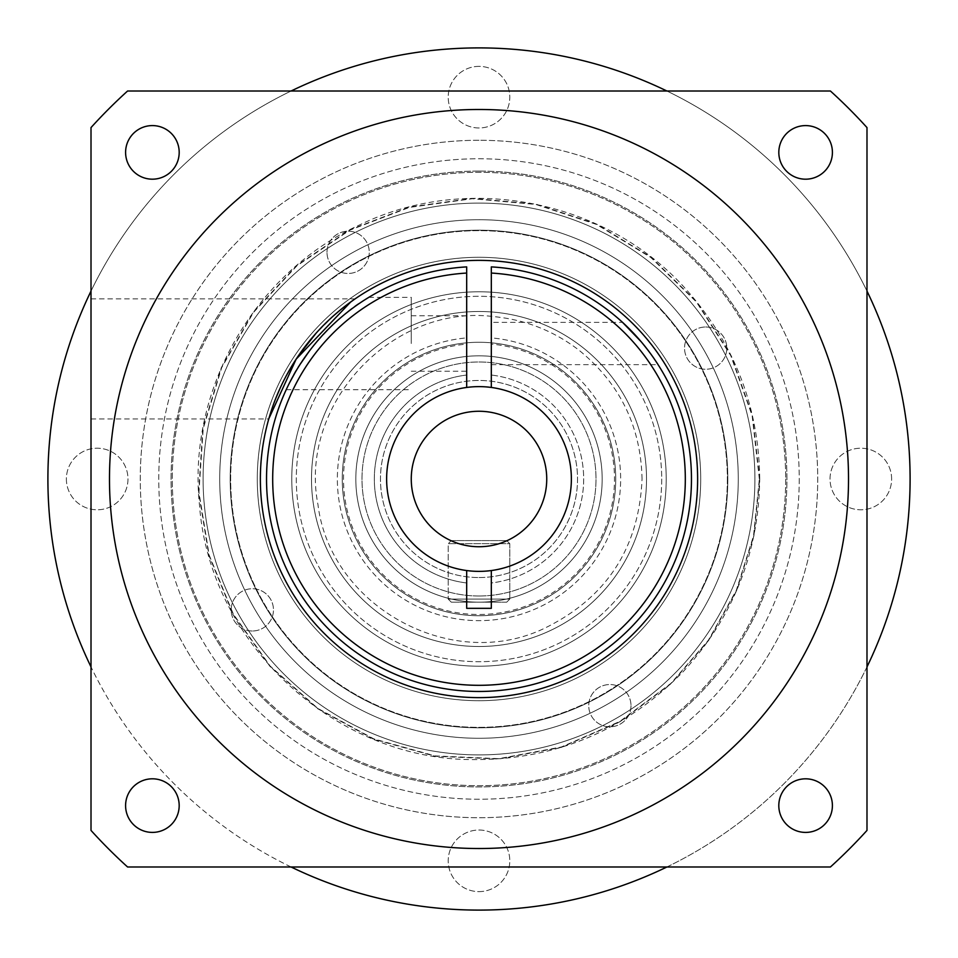 <?xml version="1.0" encoding="UTF-8"?>
<svg xmlns="http://www.w3.org/2000/svg" width="958" height="958" viewBox="0 0 958 958"><rect width="100%" height="100%" fill="white"/><g stroke="black" fill="none" stroke-linecap="round" stroke-linejoin="round"><path stroke-width="0.72" stroke-dasharray="4.79 3.59" d="M568.226 502.914A92.375 92.375 0 0 0 455.086 389.774A92.375 92.375 0 0 0 413.676 544.324A92.375 92.375 0 0 0 568.226 502.914A92.375 92.375 0 0 1 491.322 570.549A92.375 92.375 0 0 0 491.322 387.451A92.375 92.375 0 0 1 568.226 502.914M544.431 496.531A67.743 67.743 0 0 0 461.469 413.569A67.743 67.743 0 0 0 431.1 526.9A67.743 67.743 0 0 0 544.431 496.531M466.678 570.549A92.375 92.375 0 0 1 466.678 387.451A92.375 92.375 0 0 0 466.678 570.549L466.678 582.967A104.697 104.697 0 0 1 466.678 375.033A104.697 104.697 0 0 0 466.678 582.967L466.678 608.33L491.322 608.33L491.322 582.967A104.697 104.697 0 0 0 491.322 375.033L491.322 344.078A135.485 135.485 0 0 1 594.223 550.275A135.485 135.485 0 0 1 363.777 550.275A135.485 135.485 0 0 1 466.678 344.078L466.678 337.887A141.652 141.652 0 0 0 358.436 553.353A141.652 141.652 0 0 0 599.564 553.353A141.652 141.652 0 0 0 491.322 337.887L491.322 344.078M866.99 666.912A431.1 431.1 0 0 1 666.912 866.99M291.088 866.99A431.1 431.1 0 0 1 91.01 666.912M91.01 291.088A431.1 431.1 0 0 1 291.088 91.01M666.912 91.01A431.1 431.1 0 0 1 866.99 291.088M479 66.377A30.788 30.788 0 0 0 452.332 112.565A30.788 30.788 0 0 0 505.668 112.565A30.788 30.788 0 0 0 479 66.377A30.788 30.788 0 0 0 452.332 112.565A30.788 30.788 0 0 0 505.668 112.565A30.788 30.788 0 0 0 479 66.377M891.623 479A30.788 30.788 0 0 0 845.435 452.332A30.788 30.788 0 0 0 845.435 505.668A30.788 30.788 0 0 0 891.623 479A30.788 30.788 0 0 0 845.435 452.332A30.788 30.788 0 0 0 845.435 505.668A30.788 30.788 0 0 0 891.623 479M479 891.623A30.788 30.788 0 0 0 505.668 845.435A30.788 30.788 0 0 0 452.332 845.435A30.788 30.788 0 0 0 479 891.623A30.788 30.788 0 0 0 505.668 845.435A30.788 30.788 0 0 0 452.332 845.435A30.788 30.788 0 0 0 479 891.623M66.377 479A30.788 30.788 0 0 0 112.565 505.668A30.788 30.788 0 0 0 112.565 452.332A30.788 30.788 0 0 0 66.377 479A30.788 30.788 0 0 0 112.565 505.668A30.788 30.788 0 0 0 112.565 452.332A30.788 30.788 0 0 0 66.377 479M47.9 479A431.1 431.1 0 0 0 694.55 852.345A431.1 431.1 0 0 0 694.55 105.655A431.1 431.1 0 0 0 47.9 479M466.678 344.078L466.678 387.451M466.678 273.054L466.678 337.887A141.652 141.652 0 0 0 358.436 553.353A141.652 141.652 0 0 0 599.564 553.353A141.652 141.652 0 0 0 491.322 337.887L491.322 273.054A206.317 206.317 0 0 1 655.583 585.697A206.317 206.317 0 0 1 302.417 585.697A206.317 206.317 0 0 1 466.678 273.054L466.678 266.887A212.472 212.472 0 0 0 297.088 588.775A212.472 212.472 0 0 0 660.912 588.775A212.472 212.472 0 0 0 491.322 266.887L491.322 273.054M641.836 342.509L637.561 337.575M629.777 329.301L622.58 322.379L491.322 322.379L491.322 364.651L491.322 322.379M641.201 341.766L653.943 358.424M653.44 357.693L647.5 349.586M368.782 297.339C364.423 299.435 332.821 320.714 315.338 343.515L308.835 351.778M300.261 364.124L295.088 372.614M289.939 382.05C301.147 354.987 342.461 311.122 364.902 299.77M491.322 570.549L491.322 582.967A104.697 104.697 0 0 0 491.322 375.033L491.322 387.451M466.678 343.515L466.678 315.793L466.678 343.515M411.257 343.515L411.257 297.327L411.257 343.515M799.247 479A320.247 320.247 0 0 1 318.882 756.341A320.247 320.247 0 0 1 318.882 201.659A320.247 320.247 0 0 1 799.247 479A320.247 320.247 0 0 1 318.882 756.341A320.247 320.247 0 0 1 318.882 201.659A320.247 320.247 0 0 1 799.247 479M754.904 479A275.904 275.904 0 0 1 341.048 717.937A275.904 275.904 0 0 1 341.048 240.063A275.904 275.904 0 0 1 754.904 479A275.904 275.904 0 0 1 341.048 717.937A275.904 275.904 0 0 1 341.048 240.063A275.904 275.904 0 0 1 754.904 479A275.904 275.904 0 0 1 341.048 717.937A275.904 275.904 0 0 1 341.048 240.063A275.904 275.904 0 0 1 754.904 479A275.904 275.904 0 0 1 341.048 717.937A275.904 275.904 0 0 1 341.048 240.063A275.904 275.904 0 0 1 754.904 479A275.904 275.904 0 0 1 341.048 717.937A275.904 275.904 0 0 1 341.048 240.063A275.904 275.904 0 0 1 754.904 479A275.904 275.904 0 0 1 341.048 717.937A275.904 275.904 0 0 1 341.048 240.063A275.904 275.904 0 0 1 754.904 479A275.904 275.904 0 0 1 341.048 717.937A275.904 275.904 0 0 1 341.048 240.063A275.904 275.904 0 0 1 754.904 479A275.904 275.904 0 0 1 341.048 717.937A275.904 275.904 0 0 1 341.048 240.063A275.904 275.904 0 0 1 754.904 479A275.904 275.904 0 0 1 341.048 717.937A275.904 275.904 0 0 1 341.048 240.063A275.904 275.904 0 0 1 754.904 479A275.904 275.904 0 0 1 341.048 717.937A275.904 275.904 0 0 1 341.048 240.063A275.904 275.904 0 0 1 754.904 479M738.271 479A259.271 259.271 0 0 1 349.359 703.543A259.271 259.271 0 0 1 349.359 254.457A259.271 259.271 0 0 1 738.271 479A259.271 259.271 0 0 1 349.359 703.543A259.271 259.271 0 0 1 349.359 254.457A259.271 259.271 0 0 1 738.271 479A259.271 259.271 0 0 1 349.359 703.543A259.271 259.271 0 0 1 349.359 254.457A259.271 259.271 0 0 1 738.271 479A259.271 259.271 0 0 1 349.359 703.543A259.271 259.271 0 0 1 349.359 254.457A259.271 259.271 0 0 1 738.271 479M727.35 479A248.35 248.35 0 0 1 354.831 694.071A248.35 248.35 0 0 1 354.831 263.929A248.35 248.35 0 0 1 727.35 479A248.35 248.35 0 0 1 354.831 694.071A248.35 248.35 0 0 1 354.831 263.929A248.35 248.35 0 0 1 727.35 479M700.705 479A221.705 221.705 0 0 1 368.147 671.007A221.705 221.705 0 0 1 368.147 286.993A221.705 221.705 0 0 1 700.705 479A221.705 221.705 0 0 1 368.147 671.007A221.705 221.705 0 0 1 368.147 286.993A221.705 221.705 0 0 1 700.705 479A221.705 221.705 0 0 1 368.147 671.007A221.705 221.705 0 0 1 368.147 286.993A221.705 221.705 0 0 1 700.705 479A221.705 221.705 0 0 1 368.147 671.007A221.705 221.705 0 0 1 368.147 286.993A221.705 221.705 0 0 1 700.705 479M646.518 479A167.518 167.518 0 0 1 395.247 624.065A167.518 167.518 0 0 1 395.247 333.935A167.518 167.518 0 0 1 646.518 479A167.518 167.518 0 0 1 395.247 624.065A167.518 167.518 0 0 1 395.247 333.935A167.518 167.518 0 0 1 646.518 479A167.518 167.518 0 0 1 395.247 624.065A167.518 167.518 0 0 1 395.247 333.935A167.518 167.518 0 0 1 646.518 479A167.518 167.518 0 0 1 395.247 624.065A167.518 167.518 0 0 1 395.247 333.935A167.518 167.518 0 0 1 646.518 479M727.805 479A248.805 248.805 0 0 1 354.592 694.478A248.805 248.805 0 0 1 354.592 263.522A248.805 248.805 0 0 1 727.805 479A248.805 248.805 0 0 1 354.592 694.478A248.805 248.805 0 0 1 354.592 263.522A248.805 248.805 0 0 1 727.805 479M602.175 479A123.175 123.175 0 0 1 417.413 585.673A123.175 123.175 0 0 1 417.413 372.327A123.175 123.175 0 0 1 602.175 479A123.175 123.175 0 0 1 417.413 585.673A123.175 123.175 0 0 1 417.413 372.327A123.175 123.175 0 0 1 602.175 479A123.175 123.175 0 0 1 417.413 585.673A123.175 123.175 0 0 1 417.413 372.327A123.175 123.175 0 0 1 602.175 479M666.217 479A187.217 187.217 0 0 1 385.391 641.141A187.217 187.217 0 0 1 385.391 316.859A187.217 187.217 0 0 1 666.217 479A187.217 187.217 0 0 1 385.391 641.141A187.217 187.217 0 0 1 385.391 316.859A187.217 187.217 0 0 1 666.217 479A187.217 187.217 0 0 1 385.391 641.141A187.217 187.217 0 0 1 385.391 316.859A187.217 187.217 0 0 1 666.217 479A187.217 187.217 0 0 1 385.391 641.141A187.217 187.217 0 0 1 385.391 316.859A187.217 187.217 0 0 1 666.217 479A187.217 187.217 0 0 1 385.391 641.141A187.217 187.217 0 0 1 385.391 316.859A187.217 187.217 0 0 1 666.217 479M451.29 540.587L506.71 540.587L451.29 540.587L448.212 543.665L448.212 599.097L448.212 543.665L509.788 543.665L509.788 599.097L509.788 543.665L448.212 543.665L451.29 540.587M506.71 602.175L451.29 602.175L506.71 602.175L509.788 599.097L448.212 599.097L509.788 599.097L506.71 602.175M448.212 599.097L451.29 602.175L448.212 599.097M509.788 543.665L506.71 540.587L509.788 543.665M479 140.275A338.725 338.725 0 0 0 185.66 648.362A338.725 338.725 0 0 0 772.34 648.362A338.725 338.725 0 0 0 479 140.275A338.725 338.725 0 0 0 140.275 479A338.725 338.725 0 0 0 479 817.725A338.725 338.725 0 0 0 817.725 479A338.725 338.725 0 0 0 479 140.275M479 171.075A307.925 307.925 0 0 0 212.329 632.963A307.925 307.925 0 0 0 745.671 632.963A307.925 307.925 0 0 0 479 171.075A307.925 307.925 0 0 0 212.329 632.963A307.925 307.925 0 0 0 745.671 632.963A307.925 307.925 0 0 0 479 171.075M479 109.487A369.513 369.513 0 0 0 158.992 663.762A369.513 369.513 0 0 0 799.008 663.762A369.513 369.513 0 0 0 479 109.487A369.513 369.513 0 0 0 158.992 663.762A369.513 369.513 0 0 0 799.008 663.762A369.513 369.513 0 0 0 479 109.487A369.513 369.513 0 0 0 158.992 663.762A369.513 369.513 0 0 0 799.008 663.762A369.513 369.513 0 0 0 479 109.487M327.001 252.325A21.136 21.136 0 0 1 358.699 234.027A21.136 21.136 0 0 1 358.699 270.635A21.136 21.136 0 0 1 327.001 252.325A21.136 21.136 0 0 1 348.125 231.189A21.136 21.136 0 0 1 369.261 252.325A21.136 21.136 0 0 1 348.125 273.461A21.136 21.136 0 0 1 327.001 252.325M705.675 327.001A21.136 21.136 0 0 1 723.973 358.699A21.136 21.136 0 0 1 687.365 358.699A21.136 21.136 0 0 1 705.675 327.001A21.136 21.136 0 0 1 726.811 348.125A21.136 21.136 0 0 1 705.675 369.261A21.136 21.136 0 0 1 684.539 348.125A21.136 21.136 0 0 1 705.675 327.001M630.999 705.675A21.136 21.136 0 0 1 599.301 723.973A21.136 21.136 0 0 1 599.301 687.365A21.136 21.136 0 0 1 630.999 705.675A21.136 21.136 0 0 1 609.875 726.811A21.136 21.136 0 0 1 588.739 705.675A21.136 21.136 0 0 1 609.875 684.539A21.136 21.136 0 0 1 630.999 705.675M252.325 630.999A21.136 21.136 0 0 1 234.027 599.301A21.136 21.136 0 0 1 270.635 599.301A21.136 21.136 0 0 1 252.325 630.999A21.136 21.136 0 0 1 231.189 609.875A21.136 21.136 0 0 1 252.325 588.739A21.136 21.136 0 0 1 273.461 609.875A21.136 21.136 0 0 1 252.325 630.999M479 602.175A123.175 123.175 0 0 1 372.327 417.413A123.175 123.175 0 0 1 585.673 417.413A123.175 123.175 0 0 1 479 602.175A123.175 123.175 0 0 1 372.327 417.413A123.175 123.175 0 0 1 585.673 417.413A123.175 123.175 0 0 1 479 602.175A123.175 123.175 0 0 1 372.327 417.413A123.175 123.175 0 0 1 585.673 417.413A123.175 123.175 0 0 1 479 602.175A123.175 123.175 0 0 0 585.673 417.413A123.175 123.175 0 0 0 372.327 417.413A123.175 123.175 0 0 0 479 602.175M479 596.008A117.008 117.008 0 0 0 580.332 420.49A117.008 117.008 0 0 0 377.668 420.49A117.008 117.008 0 0 0 479 596.008A117.008 117.008 0 0 0 580.332 420.49A117.008 117.008 0 0 0 377.668 420.49A117.008 117.008 0 0 0 479 596.008M479 577.542A98.542 98.542 0 0 0 564.334 429.735A98.542 98.542 0 0 0 393.666 429.735A98.542 98.542 0 0 0 479 577.542A98.542 98.542 0 0 0 577.542 479A98.542 98.542 0 0 0 479 380.458A98.542 98.542 0 0 0 380.458 479A98.542 98.542 0 0 0 479 577.542M866.99 127.582A523.475 523.475 0 0 0 830.418 91.01L127.582 91.01A523.475 523.475 0 0 0 91.01 127.582L91.01 830.418A523.475 523.475 0 0 0 127.582 866.99L830.418 866.99A523.475 523.475 0 0 0 866.99 830.418L866.99 127.582M91.01 358.903L91.01 418.957L91.01 358.903M152.394 179.182A26.788 26.788 0 0 1 125.594 152.394A26.788 26.788 0 0 1 152.394 125.594A26.788 26.788 0 0 1 179.182 152.394A26.788 26.788 0 0 1 152.394 179.182M179.182 805.606A26.788 26.788 0 0 1 152.394 832.406A26.788 26.788 0 0 1 125.594 805.606A26.788 26.788 0 0 1 152.394 778.818A26.788 26.788 0 0 1 179.182 805.606M805.606 778.818A26.788 26.788 0 0 1 832.406 805.606A26.788 26.788 0 0 1 805.606 832.406A26.788 26.788 0 0 1 778.818 805.606A26.788 26.788 0 0 1 805.606 778.818M778.818 152.394A26.788 26.788 0 0 1 805.606 125.594A26.788 26.788 0 0 1 832.406 152.394A26.788 26.788 0 0 1 805.606 179.182A26.788 26.788 0 0 1 778.818 152.394M479 260.372A218.628 218.628 0 0 0 289.663 588.32A218.628 218.628 0 0 0 668.337 588.32A218.628 218.628 0 0 0 479 260.372M298.633 355.454L292.717 364.555M286.945 374.542L280.179 388.074M275.928 397.989L268.875 418.61M350.688 301.986L354.029 299.614M348.425 303.65L339.647 310.536M333.983 315.398L315.793 333.552M785.692 479A306.692 306.692 0 0 1 325.648 744.606A306.692 306.692 0 0 1 325.648 213.394A306.692 306.692 0 0 1 785.692 479A306.692 306.692 0 0 1 325.648 744.606A306.692 306.692 0 0 1 325.648 213.394A306.692 306.692 0 0 1 785.692 479M615.719 479A136.719 136.719 0 0 1 410.635 597.409A136.719 136.719 0 0 1 410.635 360.591A136.719 136.719 0 0 1 615.719 479A136.719 136.719 0 0 1 410.635 597.409A136.719 136.719 0 0 1 410.635 360.591A136.719 136.719 0 0 1 615.719 479M661.703 479A182.703 182.703 0 0 1 387.655 637.226A182.703 182.703 0 0 1 387.655 320.774A182.703 182.703 0 0 1 661.703 479A182.703 182.703 0 0 1 387.655 637.226A182.703 182.703 0 0 1 387.655 320.774A182.703 182.703 0 0 1 661.703 479M411.257 371.225L466.678 371.225M411.257 315.793L466.678 315.793M286.202 389.702L411.257 389.702M368.83 297.327L411.257 297.327M491.322 364.651L658.074 364.651M759.718 479L752.473 415.616L731.098 355.502L696.694 301.77L651.057 257.187L596.523 224.064L535.929 204.114L472.39 198.354L409.186 207.096L349.598 229.884L296.681 265.534L253.199 312.212L221.37 367.513L202.845 428.561L198.593 492.22L208.82 555.197L232.998 614.234L269.893 666.289L317.589 708.669L373.608 739.193L435.088 756.269L498.831 759.023L561.544 747.312L619.994 721.745L671.163 683.641L708.669 640.411L736.63 590.487L753.886 535.929L759.718 479C758.904 408.587 735.528 346.712 689.568 293.352C610.533 200.809 468.773 171.446 359.478 224.998C254.229 272.755 187.061 390.517 199.527 505.417C209.562 642.339 332.917 758.173 470.186 759.586C553.999 760.688 625.143 731.205 683.641 671.163C733.397 616.772 758.76 552.718 759.718 479M759.359 479L752.126 415.688L730.774 355.658L696.418 301.998L650.841 257.474L596.379 224.388L535.857 204.461L472.402 198.713L409.282 207.443L349.754 230.207L296.92 265.809L253.487 312.428L221.693 367.656L203.204 428.633L198.953 492.208L209.167 555.101L233.321 614.066L270.156 666.05L317.793 708.381L373.752 738.857L435.148 755.91L498.807 758.664L561.436 746.965L619.814 721.434L670.923 683.377L708.381 640.207L736.307 590.344L753.539 535.857L759.359 479M642.052 479C640.878 426.322 619.838 383.38 578.931 350.161C553.916 330.977 525.714 319.816 494.34 316.667C392.564 303.363 298.285 403.761 317.948 504.507C330.378 606.39 451.074 672.744 543.761 628.64C606.234 598.283 638.998 548.407 642.052 479M91.01 418.957L268.779 418.957M91.01 298.86L355.071 298.86"/><path stroke-width="1.44" d="M491.322 387.451A92.375 92.375 0 0 1 491.322 570.549A92.375 92.375 0 0 1 386.625 479A92.375 92.375 0 0 1 491.322 387.451L491.322 266.887A212.472 212.472 0 0 1 660.912 588.775A212.472 212.472 0 0 1 297.088 588.775A212.472 212.472 0 0 1 466.678 266.887L466.678 273.054A206.317 206.317 0 0 0 302.417 585.697A206.317 206.317 0 0 0 655.583 585.697A206.317 206.317 0 0 0 491.322 273.054M544.431 496.531A67.743 67.743 0 0 1 431.1 526.9A67.743 67.743 0 0 1 461.469 413.569A67.743 67.743 0 0 1 544.431 496.531M866.99 291.088A431.1 431.1 0 0 1 866.99 666.912M666.912 866.99A431.1 431.1 0 0 1 291.088 866.99M91.01 666.912A431.1 431.1 0 0 1 91.01 291.088M291.088 91.01A431.1 431.1 0 0 1 666.912 91.01M466.678 387.451L466.678 273.054M491.322 570.549L491.322 608.33L466.678 608.33L466.678 570.549M647.5 349.586L641.836 342.509M637.561 337.575L629.777 329.301M622.568 322.379L641.201 341.766M653.943 358.424L653.44 357.693M308.835 351.778L300.261 364.124M295.088 372.614L289.939 382.05M364.902 299.77L368.83 297.327M479 109.487A369.513 369.513 0 0 0 158.992 663.762A369.513 369.513 0 0 0 799.008 663.762A369.513 369.513 0 0 0 479 109.487M778.818 152.394A26.788 26.788 0 0 1 819.006 129.186A26.788 26.788 0 0 1 819.006 175.601A26.788 26.788 0 0 1 778.818 152.394M805.606 778.818A26.788 26.788 0 0 1 828.814 819.006A26.788 26.788 0 0 1 782.399 819.006A26.788 26.788 0 0 1 805.606 778.818M179.182 805.606A26.788 26.788 0 0 1 138.994 828.814A26.788 26.788 0 0 1 138.994 782.399A26.788 26.788 0 0 1 179.182 805.606M152.394 179.182A26.788 26.788 0 0 1 129.186 138.994A26.788 26.788 0 0 1 175.601 138.994A26.788 26.788 0 0 1 152.394 179.182M866.99 127.582A523.475 523.475 0 0 0 830.418 91.01L127.582 91.01A523.475 523.475 0 0 0 91.01 127.582L91.01 830.418A523.475 523.475 0 0 0 127.582 866.99L830.418 866.99A523.475 523.475 0 0 0 866.99 830.418L866.99 127.582M479 260.372A218.628 218.628 0 0 0 289.663 588.32A218.628 218.628 0 0 0 668.337 588.32A218.628 218.628 0 0 0 479 260.372M292.717 364.555L286.945 374.542M280.179 388.074L275.928 397.989M268.875 418.61L296.142 359.166L350.688 301.986M354.029 299.614L348.425 303.65M339.647 310.536L333.983 315.398M315.793 333.552L298.633 355.454"/></g></svg>
